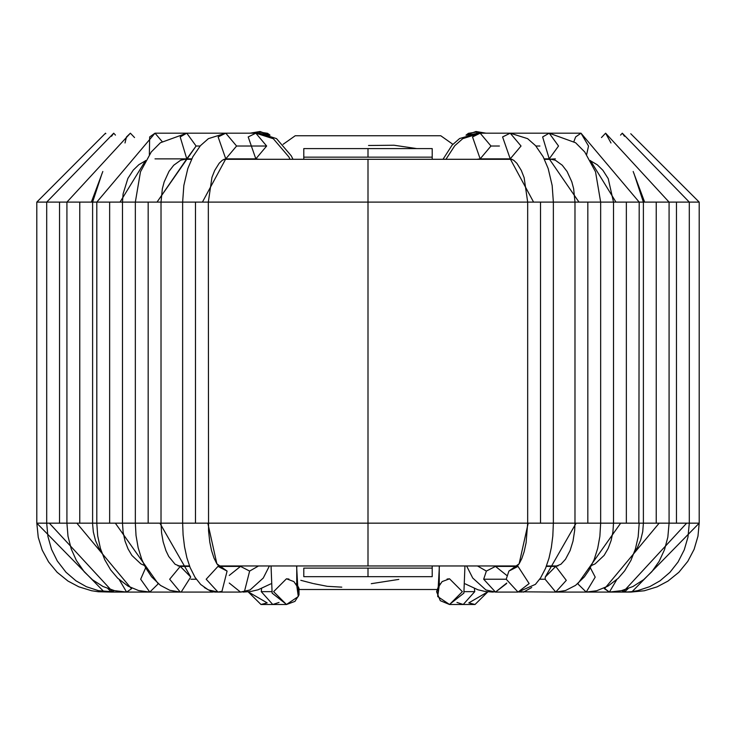<?xml version="1.0" encoding="UTF-8"?>
<svg xmlns="http://www.w3.org/2000/svg" width="736" height="736" viewBox="0 0 736 736"><rect width="100%" height="100%" fill="white"/><g stroke="black" fill="none" stroke-linecap="round" stroke-linejoin="round"><path stroke-width="1.1" d="M416.76 148.598L394.119 145.25M394.027 145.24L368.524 145.489M300.803 580.308L312.855 583.455M313.527 583.611L326.986 586.261M327.4 586.325L341.789 587.153M371.275 583.685L398.792 579.407M218.509 565.966L368 565.966L368 202.106L368 523.158L161.018 523.158L540.518 523.158L540.518 202.106L540.518 523.158L613.511 523.158L576.122 523.158L545.275 577.015L545.118 579.232L555.726 592.075L566.297 580.354L555.726 566.398L545.275 577.015L576.122 523.158L548.237 523.158L553.362 523.158L553.362 202.106L574.982 202.106L533.582 202.106L510.223 158.866L502.587 136.942L510.223 133.188L521.033 146.022L510.223 133.188L502.587 136.942L510.223 158.866L533.582 202.106L202.418 202.106L225.777 158.866L202.418 202.106L195.482 202.106L195.482 523.158L195.482 202.106M544.244 158.866L549.222 158.866L555.33 160.227L562.23 165.195L567.106 171.534L571.808 181.82L573.629 188.646L574.982 202.106L592.581 202.106L574.982 202.106L578.984 202.106L549.222 158.866L558.532 146.022L549.212 133.188L542.634 136.942L549.222 158.866L542.634 136.942L549.222 133.188L558.532 146.022L549.222 158.866L578.984 202.106L587.825 202.106L587.825 523.158L600.659 523.158L599.868 536.378L597.706 548.302L594.191 559.48L589.076 570.069L584.375 576.877L575.57 585.359L565.524 590.52L555.726 592.075L586.215 592.075L577.677 583.731L586.215 592.075L596.648 590.76L607.973 586.123L618.194 578.321L624.652 570.851L630.872 560.51L635.38 549.074L638.167 536.82L639.198 523.158L643.393 523.158L638.857 523.158L639.198 202.106L644.644 202.106L633.172 171.488L644.644 202.106L656.236 202.106L656.236 523.158L656.236 202.106L673.514 202.106M79.764 202.106L79.764 523.158L79.764 202.106L91.356 202.106L102.828 171.488L91.356 202.106L96.802 202.106L66.921 202.106L92.607 202.106L92.607 523.158L96.802 523.158L92.524 523.158L93.325 531.935L95.533 540.638L98.937 548.2L101.826 552.681M145.406 160.844L138.846 164.689L133.244 170.126L127.871 178.443L123.087 193.927L122.489 202.106L96.802 202.106L135.341 202.106L122.489 202.106L122.489 523.158L135.341 523.158L115.331 523.158L122.489 523.158L123.114 532.211L125.065 541.172L128.046 548.9L131.891 555.432L140.834 563.859L144.458 565.506M290.058 159.298L288.862 156.906L273.341 138.736L255.834 133.188L225.777 133.188L218.132 136.942L225.777 158.866L236.578 146.022L225.768 133.188L236.578 146.022L266.644 146.022L255.834 158.866L259.118 159.298L255.834 158.866L266.644 146.022L255.834 133.188L266.644 146.022L236.578 146.022L225.777 158.866L222.382 160.2L219.181 163.245L214.673 170.485L211.94 177.422L208.325 202.106L161.018 202.106L553.362 202.106L527.675 202.106L524.133 177.652L521.29 170.402L516.911 163.355L513.682 160.246L510.223 158.866L521.033 146.022M634.036 173.659L643.393 202.106L663.09 202.106L632.187 202.106L639.198 202.106L580.989 133.188L588.533 146.022L586.647 154.523L588.533 146.022L580.98 133.188L575.644 136.942L580.989 133.188L510.545 133.188M590.594 160.844L597.292 164.8L602.885 170.283L608.23 178.646L613.511 202.106L600.659 202.106L632.187 202.106L613.511 202.106L615.968 202.106L590.373 160.457L615.968 202.106L626.354 202.106L626.354 523.158L626.354 202.106M512.054 159.298L368 159.298L368 202.106L368 159.298L223.956 159.298M191.553 159.298L183.356 159.298M552.644 159.298L544.447 159.298M527.675 202.106L527.675 523.158L368 523.158L368 565.966L517.491 565.966M546.498 565.966L557.962 565.966M178.038 565.966L189.502 565.966M59.542 202.106L59.542 523.158L59.542 202.106L66.921 202.106L46.699 202.106L66.921 202.106L66.921 523.158L46.699 523.158L62.486 523.158M255.834 133.188L248.198 136.942L255.834 158.866L225.777 158.866M207.81 523.158L216.872 563.813L227.093 571.081L217.985 566.398L206.181 579.232L217.985 592.075L221.959 591.321L227.093 571.081L216.872 563.813L207.81 523.158M225.777 133.188L208.389 138.653L200.422 145.673L192.823 156.777L187.827 168.535L183.844 185.454L182.638 202.106L182.638 523.158L195.482 523.158M219.015 566.444L227.093 571.081L221.959 591.321L217.985 592.075L206.181 579.232L217.985 566.398L219.3 566.665L216.872 563.813L213.955 557.989L211.526 550.473L209.797 542.165L208.555 530.858L208.325 202.106M229.246 583.05L240.516 592.075L244.499 591.321L249.633 571.081L240.516 566.398L229.246 575.423M218.951 566.398L240.516 566.398L249.633 571.081L258.52 565.966L249.633 571.081L244.499 591.321L240.516 592.075L245.566 591.496M225.455 133.188L224.462 133.216M200.109 146.022L196.098 146.022L186.778 158.866L180.191 136.942L186.778 158.866L157.016 202.106L196.098 146.022L200.109 146.022M149.675 136.942L149.353 154.523L149.675 136.942L155.011 133.188L162.076 141.478L155.011 133.188L186.778 133.188L196.098 146.022L186.778 133.188L180.191 136.942M191.756 158.866L186.778 158.866L180.614 160.255L173.705 165.26L169.004 171.359L164.156 181.93L162.352 188.766L161.018 202.106L135.341 202.106L161.018 202.106L148.175 202.106L148.175 523.158L148.175 202.106L135.341 202.106L135.341 523.158L161.018 523.158L159.878 523.158L190.725 577.015L180.274 566.398L169.666 579.232L180.274 592.075L181.194 592.029L190.725 577.015L159.878 523.158L135.341 523.158L148.175 523.158M161.018 202.106L161.018 523.158L161.58 532.882L163.153 541.825L165.95 550.694L168.737 556.49L175.113 564.273L180.274 566.398L190.725 577.015L181.194 592.029L180.274 592.075L169.666 579.232M190.882 579.232L196.3 579.232L190.882 579.232M204.295 587.512L212.41 592.075L214.562 591.808L212.41 592.075L204.295 587.512M145.627 160.457L120.032 202.106L145.627 160.457M155.011 133.188L96.802 202.106L109.646 202.106L109.646 523.158L109.646 202.106L120.032 202.106M145.645 567.796L140.668 579.232L149.785 592.075L138.543 590.548L128.036 586.123L117.714 578.229L110.648 569.885L104.733 559.7L100.436 548.467L97.695 535.854L96.802 523.158L115.331 523.158L157.936 583.4L115.331 523.158L96.802 523.158L96.802 202.106M107.916 588.644L111.495 592.075L149.785 592.075L158.323 583.731L149.785 592.075L140.668 579.232M97.143 523.158L109.646 523.158M186.088 159.298L184.405 159.077L186.088 159.298M125.01 142.986L126.472 136.942L125.01 142.986M66.921 202.106L130.382 133.188L134.541 137.558L130.382 133.188L126.472 136.942M76.838 523.158L92.524 523.158L76.838 523.158L131.505 588.763L131.882 588.11L131.505 588.763L76.838 523.158M119.287 579.71L126.601 592.075L114.503 590.658L103.022 586.509L92.58 579.848L84.263 571.826L76.351 560.436L71.263 549.038L67.988 536.185L66.921 523.158L92.524 523.158M126.601 592.075L131.505 588.763L126.601 592.075M40.922 202.106L46.699 202.106L113.703 133.188L115.46 135.111L113.703 133.188L111.541 136.289M66.921 523.158L36.8 523.158L46.699 523.158L36.809 523.158L103.84 591.597L36.809 523.158L38.254 537.335L42.228 550.132L48.576 561.908L57.132 572.286L67.979 581.054L78.826 586.822L91.568 590.732L98.44 591.762L111.495 592.075L113.997 590.539L112.7 591.735L49.34 523.158L112.7 591.735L98.652 590.714L86.397 586.721L75.974 580.824L66.019 572.295L57.261 560.924L51.575 549.433L47.904 536.397L46.699 523.158L46.699 202.106L36.8 202.106L36.8 523.158M105.257 133.731L105.542 133.188L105.818 133.667L105.542 133.188L105.257 133.731M215.814 591.974L215.032 592.075L215.814 591.974M214.424 592.011L217.985 592.075L208.297 589.867L200.716 584.494L195.077 577.401L190.109 567.52L186.898 557.805L184.524 546.738L183.089 534.86L182.638 523.158M243.184 592.075L250.691 591.505L258.069 589.784L270.793 583.86M264.123 134.375L258.198 133.28L264.123 134.375M254.573 133.188L258.023 131.818L267.61 133.317L270.011 135.176L260.02 131.505L254.573 133.188L270.011 135.176L268.925 134.228L254.573 133.188L268.925 134.228M298.301 596.546L296.498 583.676L298.301 596.546L296.599 565.966L298.301 596.546L286.442 604.495L298.301 596.546M288.935 579.057L286.442 578.809L273.617 591.652L286.442 604.495L285.614 604.468M271.05 565.966L272.118 593.133L286.589 604.495L272.771 604.495L261.252 591.652L261.593 588.542L261.252 591.652L271.722 591.652L261.252 591.652L272.771 604.495L279.027 602.434M248.142 591.827L260.986 604.495L267.196 602.885L248.142 591.827M476.882 159.298L480.166 158.866L472.521 136.942L480.157 133.188L490.967 146.022L480.166 158.866L476.882 159.298M510.223 158.866L480.166 158.866L490.967 146.022L499.422 146.022L490.967 146.022L480.166 133.188L472.521 136.942L480.166 158.866L478.336 159.298M528.19 523.158L548.237 523.158L528.19 523.158L519.128 563.813L508.907 571.081L506.221 579.232L518.015 592.075L529.129 583.565L518.015 566.398L508.907 571.081L519.128 563.813L528.19 523.158L540.518 523.158M529.129 583.565L518.015 592.075L506.221 579.232L508.907 571.081L516.985 566.444M506.754 575.423L495.484 566.398L486.367 571.081L483.681 579.232L506.221 579.232L483.681 579.232L495.484 592.075L506.754 583.05M506.589 583.565L495.484 592.075L483.681 579.232L486.367 571.081L477.48 565.966L486.367 571.081L495.484 566.398L517.049 566.398M506.736 159.298L510.425 158.875L506.736 159.298M535.891 146.022L539.902 146.022L535.891 146.022M592.581 202.106L600.659 202.106L592.581 202.106M523.59 592.075L531.705 587.512L523.59 592.075L521.438 591.808L555.726 592.075L545.118 579.232L545.275 577.015L555.726 566.398L560.961 564.218L565.487 559.286L570.106 550.556L573.013 541.126L574.678 530.325L574.982 523.158L576.122 523.158M574.982 202.106L574.982 523.158L587.825 523.158L587.825 202.106M555.726 566.398L546.333 566.398M545.118 579.232L539.7 579.232L545.118 579.232M573.924 141.478L575.644 136.942L573.924 141.478M591.542 565.506L595.12 563.877L604.155 555.367L608.184 548.43L611.138 540.482L612.922 531.935L613.511 523.158L638.857 523.158L620.669 523.158L578.064 583.4L620.669 523.158L613.511 523.158L638.857 523.158M605.618 133.188L610.99 142.986L605.618 133.188L601.459 137.558L605.618 133.188L669.079 202.106L684.278 202.106L663.09 202.106L676.458 202.106L676.458 523.158L689.301 523.158L643.393 523.158L699.2 523.158L697.976 536.158L694.103 549.341L687.792 561.347L678.868 572.286L667.984 581.081L657.082 586.859L644.331 590.76L631.01 592.075L586.215 592.075L595.203 577.125L590.355 567.796M555.395 158.866L551.595 159.077M669.079 202.106L669.079 523.158L667.837 537.17L664.516 549.672L659.18 561.274L651.894 571.642L643.678 579.646L632.932 586.537L621.497 590.658L609.399 592.075L604.118 588.11L604.495 588.763L659.162 523.158L604.495 588.763L609.399 592.075L616.713 579.71M643.476 523.158L656.236 523.158M620.54 135.111L622.297 133.188L624.459 136.289L622.297 133.188L620.54 135.111M684.278 202.106L689.301 202.106L684.278 202.106M676.458 523.158L676.458 202.106M622.297 133.188L689.301 202.106L695.078 202.106L689.301 202.106L689.301 523.158L699.191 523.158L689.301 523.158L687.958 537.16L684.259 549.847L678.058 562.01L669.944 572.332L660.063 580.796L649.741 586.656L637.551 590.677L630.964 591.735L624.505 592.075L622.003 590.539L623.3 591.735L686.66 523.158L623.3 591.735L624.505 592.075L628.084 588.644M630.743 133.731L699.2 202.106L695.078 202.106L699.2 202.106L699.2 523.158L632.16 591.597L699.2 523.158M521.576 592.011L520.968 592.075L521.576 592.011M520.186 591.974L519.147 592.048M493.69 592.002L490.434 591.496M442.998 159.298L452.06 145.194L459.604 138.534L477.811 133.28L471.877 134.375M481.427 133.188L475.98 131.505L465.989 135.176L481.427 133.188L465.989 135.176L481.427 133.188L477.977 131.818L468.39 133.317L465.989 135.176M450.386 604.468L449.558 604.495L437.699 596.546L439.401 565.966L437.699 596.546L439.502 583.676L437.699 596.546L449.558 604.495L462.383 591.652L449.558 578.809L442.115 581.596L439.263 585.801L439.245 565.966M468.804 602.885L475.014 604.495L487.858 591.827L468.804 602.885M474.407 588.542L474.748 591.652L463.229 604.495L474.748 591.652L464.278 591.652L474.748 591.652L474.407 588.542M456.973 602.434L463.229 604.495L475.014 604.495M447.065 579.057L449.411 578.809M303.793 157.154L368 157.154L368 148.598L303.793 148.598L303.793 157.154L303.793 148.598L432.207 148.598L432.207 157.154L303.793 157.154L303.793 159.298L303.793 148.598L303.793 157.154M303.793 568.109L303.793 576.665L368 576.665L368 568.109L303.793 568.109L432.207 568.109L432.207 576.665L432.207 565.966L432.207 568.109L368 568.109L368 576.665L432.207 576.665L303.793 576.665L303.793 568.109M432.207 566.766L432.207 568.109L432.207 566.766M432.207 159.298L432.207 148.598L368 148.598L368 157.154L432.207 157.154L432.207 148.598L432.207 159.298M432.207 568.109L432.207 576.665L432.207 568.109M295.219 135.755L283.121 144.302L295.228 135.755L440.772 135.755L452.879 144.302L440.772 135.755L295.228 135.755L440.772 135.755M436.752 589.508L299.248 589.508M257.664 159.298L255.834 158.866M217.985 592.075L240.516 592.075L250.065 589.959L263.267 578.036L269.394 565.966M240.516 566.398L239.384 566.6L240.157 565.966M228.519 159.298L225.547 158.875M135.341 202.106L140.475 171.819L151.248 151.984L160.402 142.747L186.778 133.188L225.087 133.188M212.41 592.075L180.274 592.075L169.832 590.309L160.503 585.414L151.598 576.831L145.526 567.594L141.689 559.176L138.156 547.74L136.022 535.468L135.341 523.158M189.667 566.398L180.274 566.398M186.778 158.866L155.011 158.866M149.785 592.075L189.962 592.075M185.895 159.298L184.359 159.086M92.607 202.106L101.964 173.659M105.542 133.188L36.8 202.106M216.853 592.048L215.032 592.075M293.002 159.298L291.272 155.848L276.515 138.616L259.523 133.188L256.34 133.188M250.01 133.188L260.02 131.505M286.589 578.809L293.885 581.596L296.737 585.801L296.755 565.966M286.516 604.495L294.952 601.395L299.009 594.927L299 588.368L296.488 583.464M272.771 604.495L260.986 604.495M553.362 202.106L552.156 185.454L548.173 168.535L543.177 156.777L535.578 145.673L527.611 138.653L510.223 133.188L480.166 133.188L462.778 138.653L454.802 145.673L445.942 159.298M553.362 523.158L552.819 535.955L551.356 547.446L548.992 558.21L545.523 568.422L540.555 577.972L535.422 584.356L518.015 592.075L495.484 592.075L485.935 589.959L472.733 578.036L466.606 565.966M527.675 523.158L526.111 542.717L524.142 551.706L521.815 558.56L519.128 563.813L516.7 566.665L518.015 566.398M495.843 565.966L496.322 566.398M510.462 158.875L507.481 159.298M549.222 133.188L575.598 142.747L584.752 151.984L595.525 171.819L600.659 202.106L600.659 523.158M613.511 523.158L613.511 202.106M551.641 159.086L550.105 159.298M634.174 552.681L637.33 547.731L640.697 539.966L642.721 531.677L643.393 523.158L643.393 202.106M562.516 592.075L609.399 592.075M572.488 592.075L624.505 592.075M628.71 592.075L571.771 592.075M465.207 583.86L477.931 589.784L485.309 591.505L492.826 592.075M476.477 133.188L479.66 133.188M485.99 133.188L475.98 131.505M463.229 604.495L449.411 604.495L463.882 593.133L464.95 565.966M449.484 604.495L440.294 600.686L436.568 591.689L439.512 583.464"/></g></svg>

